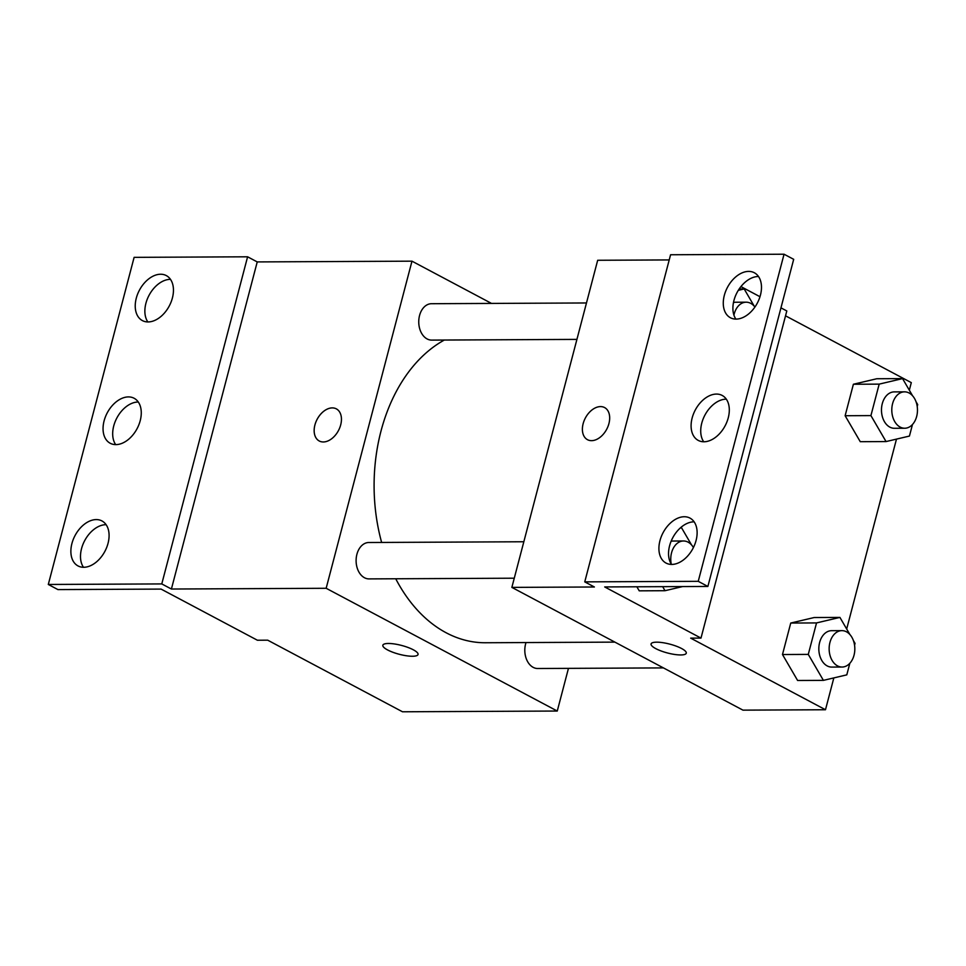 <?xml version="1.0" encoding="UTF-8"?>
<svg xmlns="http://www.w3.org/2000/svg" width="966" height="966" viewBox="0 0 966 966"><rect width="100%" height="100%" fill="white"/><g stroke="black" fill="none" stroke-linecap="round" stroke-linejoin="round"><path stroke-width="1.45" d="M568.455 668.363L557.261 711.036L402.508 711.785L267.703 640.18L257.391 640.229L161.093 589.091L57.924 589.586L48.3 584.466L161.781 583.923L171.405 589.031L257.234 261.919L247.598 256.799L161.781 583.923M48.3 584.466L134.117 257.354L247.598 256.799M557.261 711.036L326.158 588.282L411.975 261.17L257.234 261.919M411.975 261.17L491.513 303.421M586.471 302.962L431.5 303.71A18.197 12.836 89.7 0 0 418.749 321.968A18.197 12.836 89.7 0 0 431.681 340.104L576.919 339.392M523.826 541.757L368.855 542.506A18.197 12.836 89.7 0 0 356.104 560.763A18.197 12.836 89.7 0 0 369.024 578.9L514.262 578.199M526.011 642.547A18.197 12.836 89.7 0 0 537.736 668.508L663.425 667.904M395.734 578.767A156.649 110.522 89.7 0 0 446.147 632.766A156.649 110.522 89.7 0 0 485.379 642.752L614.895 642.124M444.336 340.044A156.649 110.522 89.7 0 0 381.63 542.445M340.696 424.871A18.197 12.063 118 0 1 319.263 441.003A18.197 12.063 118 0 1 317.15 419.268A18.197 12.063 118 0 1 336.337 408.86A18.197 12.063 118 0 1 340.696 424.871M326.158 588.282L171.405 589.031M382.838 645.24A18.197 4.576 -165.3 0 0 392.896 652.267A18.197 4.576 -165.3 0 0 412.482 656.252A18.197 4.576 14.7 0 1 392.884 652.279A18.197 4.576 14.7 0 1 382.838 645.252A18.197 4.576 14.7 0 1 401.602 645.445A18.197 4.576 14.7 0 1 418.049 654.477A18.197 4.576 14.7 0 1 412.482 656.252A18.197 4.576 -165.3 0 0 418.049 654.477M336.337 408.86A18.197 12.063 -62 0 0 317.162 419.28A18.197 12.063 -62 0 0 319.263 441.003M148.088 321.944A25.478 16.881 -62 0 0 171.067 302.068A25.478 16.881 -62 0 0 166.297 275.588A25.478 16.881 -62 0 0 139.43 290.174A25.478 16.881 -62 0 0 142.388 320.591A25.478 16.881 -62 0 0 148.088 321.944M83.716 567.284A25.478 16.881 -62 0 0 106.707 547.408A25.478 16.881 -62 0 0 101.925 520.928A25.478 16.881 -62 0 0 75.07 535.514A25.478 16.881 -62 0 0 78.029 565.931A25.478 16.881 -62 0 0 83.716 567.284M115.896 444.614A25.478 16.881 -62 0 0 138.887 424.738A25.478 16.881 -62 0 0 134.105 398.258A25.478 16.881 -62 0 0 107.25 412.844A25.478 16.881 -62 0 0 110.209 443.261A25.478 16.881 -62 0 0 115.896 444.614M170.463 279.355A25.478 16.881 -62 0 0 149.066 295.282A25.478 16.881 -62 0 0 147.846 321.944M106.103 524.695A25.478 16.881 -62 0 0 84.694 540.622A25.478 16.881 -62 0 0 83.474 567.284M138.283 402.025A25.478 16.881 -62 0 0 116.874 417.952A25.478 16.881 -62 0 0 115.666 444.614M833.839 677.903L825.483 709.744L742.951 710.143L511.859 587.388L597.676 260.277L669.221 259.926M608.93 423.567A18.197 12.063 118 0 1 587.497 439.699A18.197 12.063 118 0 1 585.384 417.976A18.197 12.063 118 0 1 604.571 407.555A18.197 12.063 118 0 1 608.93 423.567M825.483 709.744L690.678 638.14L700.99 638.091L604.704 586.942L707.873 586.447L698.237 581.327L584.756 581.87L594.392 586.99L511.859 587.388M707.873 586.447L793.69 259.323L784.054 254.215L670.573 254.758L584.756 581.87M700.99 638.091L786.807 310.967L780.951 307.852M759.988 296.719L740.934 286.6M785.539 315.822L911.3 382.633L909.32 390.204M797.614 680.487L782.484 654.525L797.614 680.487L823.406 680.366L808.276 654.393L816.536 622.925L839.925 617.407L849.923 634.577M790.743 623.046L782.484 654.525L790.743 623.046L814.133 617.54L790.743 623.046L816.536 622.925M876.778 378.744L853.389 384.251L845.129 415.73L860.259 441.691L845.129 415.73L853.389 384.251L876.778 378.744L902.57 378.612L912.58 395.782M896.484 439.107L846.675 628.999M651.072 643.948A18.197 4.576 -165.3 0 0 661.13 650.975A18.197 4.576 -165.3 0 0 680.716 654.948A18.197 4.576 14.7 0 1 661.118 650.975A18.197 4.576 14.7 0 1 651.072 643.948A18.197 4.576 14.7 0 1 669.836 644.141A18.197 4.576 14.7 0 1 686.271 653.185A18.197 4.576 14.7 0 1 680.704 654.96A18.197 4.576 -165.3 0 0 686.271 653.185M604.571 407.567A18.197 12.063 -62 0 0 585.384 417.976A18.197 12.063 -62 0 0 587.497 439.699M698.237 581.327L784.054 254.215M703.936 441.776A25.478 16.881 -62 0 0 726.927 421.888A25.478 16.881 -62 0 0 722.145 395.42A25.478 16.881 -62 0 0 695.291 409.995A25.478 16.881 -62 0 0 698.249 440.411A25.478 16.881 -62 0 0 703.936 441.776M684.278 516.738A25.478 16.881 -62 0 0 661.287 536.613A25.478 16.881 -62 0 0 666.069 563.081A25.478 16.881 -62 0 0 692.924 548.507A25.478 16.881 -62 0 0 689.966 518.09A25.478 16.881 -62 0 0 684.278 516.738M748.638 271.398A25.478 16.881 -62 0 0 725.659 291.273A25.478 16.881 -62 0 0 730.429 317.754A25.478 16.881 -62 0 0 757.284 303.167A25.478 16.881 -62 0 0 754.325 272.75A25.478 16.881 -62 0 0 748.638 271.398M636.872 586.785L639.226 590.83L636.872 586.785M726.323 399.175A25.478 16.881 -62 0 0 704.914 415.114A25.478 16.881 -62 0 0 703.707 441.764M694.143 521.845A25.478 16.881 -62 0 0 693.902 521.845A25.478 16.881 -62 0 0 672.662 537.929A25.478 16.881 -62 0 0 671.515 564.434M758.503 276.517A25.478 16.881 -62 0 0 758.262 276.505A25.478 16.881 -62 0 0 737.022 292.589A25.478 16.881 -62 0 0 735.887 319.106M912.484 424.485L909.441 436.064L886.051 441.571L870.921 415.597L879.181 384.13L902.57 378.612M916.022 401.699L917.7 404.585L917.205 406.457M904.538 391.846L894.226 391.894A18.197 12.836 89.7 0 0 881.475 410.152A18.197 12.836 89.7 0 0 894.395 428.288L904.719 428.24A18.197 12.836 89.7 0 0 917.277 413.255A18.197 12.836 89.7 0 0 909.103 393.005A18.197 12.836 89.7 0 0 904.538 391.846A18.197 12.836 89.7 0 0 891.787 410.103A18.197 12.836 89.7 0 0 904.719 428.24M886.051 441.571L860.259 441.691M870.921 415.597L845.129 415.73M879.181 384.13L853.389 384.251M849.838 663.28L846.796 674.86L823.406 680.366M853.376 640.494L855.055 643.38L854.56 645.252M841.893 630.641L831.581 630.689A18.197 12.836 89.7 0 0 818.83 648.947A18.197 12.836 89.7 0 0 831.75 667.083L842.074 667.035A18.197 12.836 89.7 0 0 854.632 652.062A18.197 12.836 89.7 0 0 846.457 631.8A18.197 12.836 89.7 0 0 841.893 630.641A18.197 12.836 89.7 0 0 829.142 648.898A18.197 12.836 89.7 0 0 842.074 667.035M808.276 654.393L782.484 654.525M839.925 617.407L814.133 617.54M738.302 290.343L744.182 288.955L754.192 306.125M754.929 307.031A18.197 12.836 89.7 0 0 750.715 303.348A18.197 12.836 89.7 0 0 746.15 302.189L735.838 302.237A18.197 12.836 89.7 0 0 733.472 302.551M744.182 288.955L739.183 288.979M746.15 302.189A18.197 12.836 89.7 0 0 733.931 315.133M682.6 586.567L665.019 590.709L662.664 586.664M680.173 528.076L681.537 527.75L691.535 544.921M693.431 547.529A18.197 12.836 89.7 0 0 688.07 542.143A18.197 12.836 89.7 0 0 683.505 540.984L673.193 541.032A18.197 12.836 89.7 0 0 671.092 541.286M665.019 590.709L639.226 590.83M681.537 527.75L680.523 527.75M683.505 540.984A18.197 12.836 89.7 0 0 671.225 563.999"/></g></svg>
